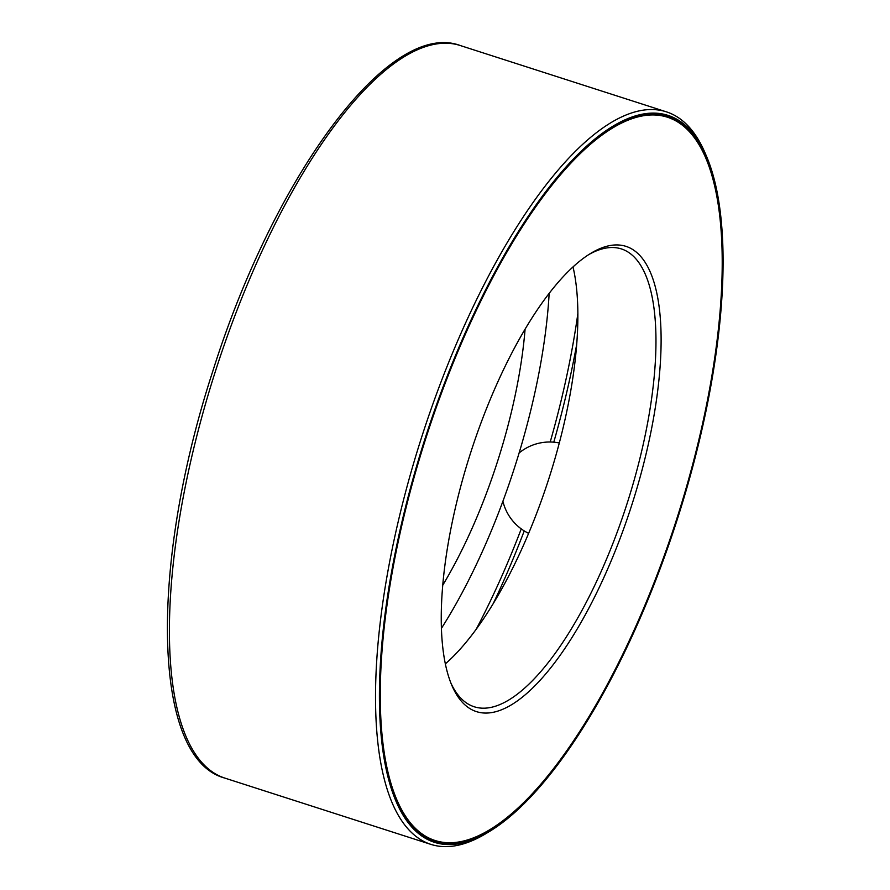 <?xml version="1.0" encoding="UTF-8"?>
<svg xmlns="http://www.w3.org/2000/svg" width="890" height="890" viewBox="0 0 890 890"><rect width="100%" height="100%" fill="white"/><g stroke="black" fill="none" stroke-linecap="round" stroke-linejoin="round"><path stroke-width="1.33" d="M489.144 831.672L486.107 833.507A384.725 133.411 -72.2 0 1 430.805 844.354A384.725 133.411 -72.2 0 1 421.626 437.257A384.725 133.411 -72.2 0 1 666.465 111.873A384.725 133.411 -72.2 0 1 670.648 113.442A384.725 133.411 -72.2 0 1 705.069 152.924L706.471 156.195A381.843 132.41 -72.2 0 1 677.257 519.493A381.843 132.41 -72.2 0 1 489.144 831.672A381.843 132.41 -72.2 0 1 406.953 501.415A381.843 132.41 -72.2 0 1 672.306 117.013A381.843 132.41 -72.2 0 1 706.471 156.195M672.006 117.925A380.887 132.076 -72.2 0 1 674.965 525.456A380.887 132.076 -72.2 0 1 434.554 841.517A380.887 132.076 -72.2 0 1 425.476 438.492A380.887 132.076 -72.2 0 1 667.856 116.367A380.887 132.076 -72.2 0 1 672.006 117.925M667.433 116.223A380.887 132.076 -72.2 0 1 671.149 117.647A380.887 132.076 -72.2 0 1 705.214 156.729L705.681 157.819A379.919 131.742 -72.2 0 1 676.623 519.293A379.919 131.742 -72.2 0 1 489.455 829.903A379.919 131.742 -72.2 0 1 407.676 501.304A379.919 131.742 -72.2 0 1 671.694 118.837A379.919 131.742 -72.2 0 1 705.681 157.819M489.455 829.903L488.443 830.515A380.887 132.076 -72.2 0 1 434.131 841.384M628.685 247.376A244.305 84.717 -72.2 0 1 614.834 551.933A244.305 84.717 -72.2 0 1 451.875 685.433A244.305 84.717 -72.2 0 1 470.565 452.999A244.305 84.717 -72.2 0 1 590.915 253.261A244.305 84.717 -72.2 0 1 628.685 247.376M588.869 254.54A240.456 83.382 -72.2 0 1 621.42 248.933A240.456 83.382 -72.2 0 1 624.035 249.923A240.456 83.382 -72.2 0 1 625.904 507.2A240.456 83.382 -72.2 0 1 474.125 706.738A240.456 83.382 -72.2 0 1 450.952 683.209M573.027 266.956A240.456 83.382 -72.2 0 1 548.997 478.23A240.456 83.382 -72.2 0 1 445.323 663.884M577.888 313.358A369.528 128.138 -72.2 0 1 550.209 442.007M521.262 528.894A369.528 128.138 -72.2 0 1 476.328 629.019M576.753 344.074A379.541 131.609 -72.2 0 1 553.78 442.185M524.243 530.907A379.541 131.609 -72.2 0 1 493.316 603.409M549.152 293.444A292.588 101.46 -72.2 0 1 441.373 628.44M525.089 329.233A240.456 83.382 -72.2 0 1 442.686 585.331M224.692 778.049A384.725 133.411 -72.2 0 1 215.525 370.941A384.725 133.411 -72.2 0 1 460.353 45.557C389.208 18.768 274.042 175.975 212.599 371.82C149.331 565.795 151.734 758.38 224.692 778.049L430.805 844.354M666.465 111.873L460.353 45.557M559.309 442.975A48.093 48.093 0 0 0 519.115 452.977M502.906 501.259A48.093 48.093 0 0 0 528.615 533.332"/></g></svg>
